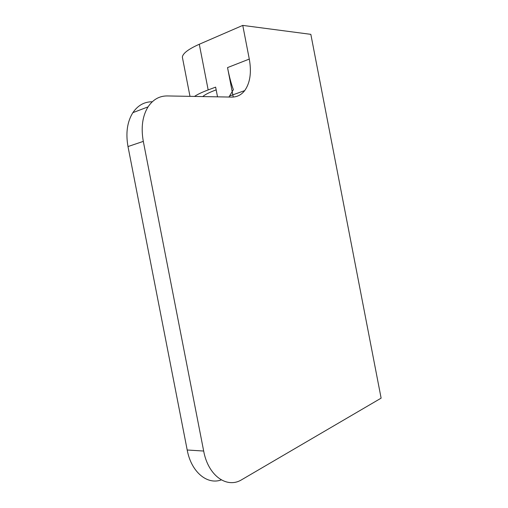<?xml version="1.0" encoding="UTF-8"?>
<svg xmlns="http://www.w3.org/2000/svg" width="508" height="508" viewBox="0 0 508 508"><rect width="100%" height="100%" fill="white"/><g stroke="black" fill="none" stroke-linecap="round" stroke-linejoin="round"><path stroke-width="0.76" d="M203.676 451.04L143.307 141.376C140.862 127.565 142.443 116.065 148.05 106.877C152.978 99.536 159.391 95.891 167.297 95.942L231.718 97.092C237.001 97.098 241.325 94.939 244.691 90.614C250.139 82.899 251.67 72.39 249.288 59.074L242.761 25.4L310.839 34.347L381.121 398.151L241.579 479.793C226.803 488.848 208.109 475.653 203.676 451.04L187.198 449.999C191.192 471.907 207.137 485.165 221.31 479.901M187.198 449.999L127.997 146.558L143.307 141.376M152.184 101.765C144.266 101.784 137.833 105.416 132.874 112.655C127.229 121.723 125.603 133.02 127.997 146.558M233.248 97.047L227.54 67.596C229.356 76.911 231.305 84.252 233.382 89.637L228.937 97.041M182.709 58.934L182.353 57.099C182.823 53.365 188.468 49.079 199.295 44.253L242.761 25.4M194.501 96.425C197.498 94.393 202.051 92.221 208.166 89.922L215.633 87.128L217.519 96.838M216.167 89.872C209.544 92.304 205.067 94.539 202.73 96.571M227.54 67.596L249.288 59.074M208.166 89.922L199.295 44.253M229.908 95.898L244.691 90.614M132.874 112.655L148.05 106.877M189.986 96.342L182.353 57.099"/></g></svg>
